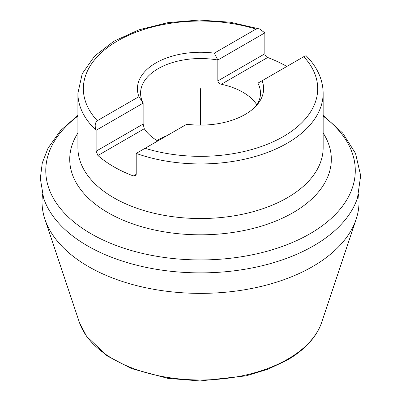 <?xml version="1.0" encoding="UTF-8"?>
<svg xmlns="http://www.w3.org/2000/svg" width="401" height="401" viewBox="0 0 401 401"><rect width="100%" height="100%" fill="white"/><g stroke="black" fill="none" stroke-linecap="round" stroke-linejoin="round"><path stroke-width="0.6" d="M138.957 96.651L143.137 103.142L96.13 130.28C94.576 125.964 94.967 122.771 97.303 120.701L138.957 96.651A63.097 36.426 180 0 1 214.314 53.148L255.968 29.098L259.607 28.982L264.85 32.872L264.85 53.784C265.021 55.453 265.963 56.686 267.678 57.493A122.621 70.797 180 0 1 286.85 66.446M136.21 153.418L136.21 174.335L135.373 175.919L133.378 175.964A122.621 70.797 180 0 1 97.924 155.498L96.13 151.192L96.13 130.28A122.621 70.797 0 0 1 77.904 93.142L77.904 147.733A122.621 70.797 180 0 0 153.603 213.142A122.621 70.797 180 0 0 287.236 197.793A122.621 70.797 180 0 0 323.151 147.733L323.151 93.142A122.621 70.797 180 0 1 287.236 143.202A122.621 70.797 0 0 1 136.21 153.418L145.087 148.29A117.172 67.649 0 0 0 283.382 136.53A117.172 67.649 0 0 0 303.757 56.686L262.099 80.736A63.097 36.426 180 0 1 258.129 103.563A63.097 36.426 180 0 1 186.746 124.24L145.087 148.29M304.925 56.01L303.757 56.686M264.85 32.872L217.843 60.01L214.314 53.148M157.753 140.977A59.949 34.611 180 0 1 144.295 128.726L143.137 124.054L143.137 103.142A59.949 34.611 0 0 1 140.581 93.142A59.949 34.611 0 0 1 158.139 68.671A59.949 34.611 0 0 1 217.843 60.01L217.843 80.922C218.159 82.661 219.317 83.774 221.307 84.265A59.949 34.611 180 0 1 256.76 104.731L256.896 104.927M262.099 80.736L257.923 83.147L257.923 103.142M256.58 105.418A59.949 34.611 0 0 0 260.48 93.142A59.949 34.611 0 0 0 257.923 83.147M157.012 140.535A59.949 34.611 0 0 1 158.139 139.869A59.949 34.611 180 0 1 166.951 135.668M42.536 194.61A158.495 91.508 0 0 0 44.942 219.322A158.495 91.508 0 0 0 154.179 289.377A158.495 91.508 0 0 0 312.6 266.575A158.495 91.508 180 0 0 356.113 219.322A158.495 91.508 180 0 0 358.524 194.61M200.53 88.696L200.53 125.122M77.904 115.363L60.486 130.656L48.065 148.084L42.27 162.971L40.321 178.445L43.589 198.084A159.834 92.28 0 0 0 153.693 268.83A159.834 92.28 0 0 0 313.547 245.853A159.834 92.28 0 0 0 357.466 198.084L360.679 175.658L355.542 153.443L342.685 133.047L323.151 115.363M77.904 116.084A154.756 89.348 0 0 0 98.395 237.718A154.756 89.348 0 0 0 309.958 233.768A154.756 89.348 0 0 0 323.151 116.084M323.151 133.017A130.796 75.513 180 0 1 293.016 212.695A130.796 75.513 180 0 1 129.899 222.856A130.796 75.513 180 0 1 77.904 133.017M255.968 29.098A117.172 67.649 0 0 0 117.673 40.857A117.172 67.649 0 0 0 97.303 120.701M264.85 53.784L217.843 80.922M143.137 124.054L96.13 151.192M267.678 57.493L221.307 84.265M144.295 128.726L97.924 155.498M257.156 104.506L256.76 104.731M136.21 174.335L133.378 175.964M44.942 219.322L79.288 322.098A123.438 71.268 0 0 0 79.418 322.494A123.438 71.268 0 0 0 164.59 376.895A123.438 71.268 0 0 0 287.813 359.111A123.438 71.268 180 0 0 321.642 322.494A123.438 71.268 180 0 0 321.772 322.098L356.113 219.322M259.607 28.982L230.334 22.21L199.102 20.05L167.959 22.636L138.962 29.814L113.984 41.153L94.631 56.04L82.23 73.724L77.904 93.142M305.863 55.468C317.186 66.827 322.95 79.383 323.151 93.142M79.418 322.494L86.546 336.274L107.072 355.857L131.423 368.564L167.854 378.374L200.004 380.95L246.104 375.847L267.903 369.236L287.056 360.203C296.966 354.479 305.041 347.903 311.281 340.469C316.003 334.83 319.457 328.84 321.642 322.494"/></g></svg>
